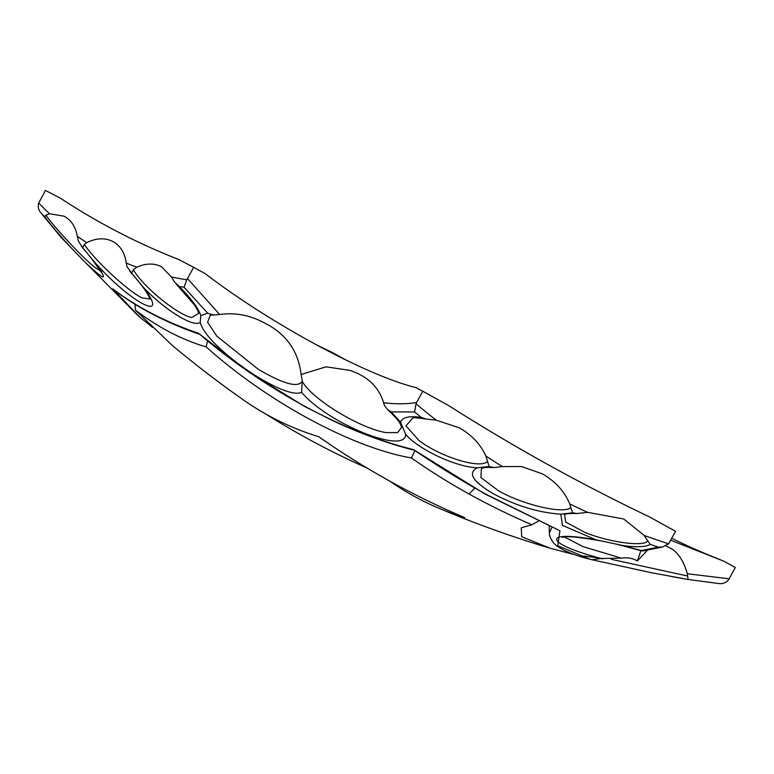 <?xml version="1.0" encoding="UTF-8"?>
<svg xmlns="http://www.w3.org/2000/svg" width="774" height="774" viewBox="0 0 774 774"><rect width="100%" height="100%" fill="white"/><g stroke="black" fill="none" stroke-linecap="round" stroke-linejoin="round"><path stroke-width="1.16" d="M391.102 411.884L400.526 422.101C402.364 417.283 409.243 415.715 421.182 417.389A1002.107 867.76 -62.6 0 1 414.583 411.991L391.102 411.884L387.455 409.475L384.407 405.315L383.594 402.741C395.746 404.212 406.756 404.125 416.615 402.499L422.768 391.228A190.694 2.303 28.6 0 1 415.715 387.561C365.85 375.167 270.532 323.658 205.178 273.657A190.694 2.303 28.6 0 1 193.655 267.272L178.494 259.416A2531.764 1265.887 119 0 1 60.624 198.318L45.473 190.462L38.7 203.001C37.655 206.832 38.477 210.228 41.167 213.198L60.769 237.008L72.205 248.909C60.865 236.689 51.713 225.979 44.728 216.768A1002.107 501.049 119 0 1 41.167 213.198L60.769 237.008M179.046 286.39C190.888 298.116 198.154 307.849 200.834 315.589L207.703 313.17L184.067 287.28A1002.107 501.049 119 0 1 179.046 286.39L174.15 281.61L171.518 276.976A995.364 497.682 -61 0 0 186.776 279.762L187.502 278.543L219.681 314.515L210.267 315.231L207.596 322.236L216.807 336.139L258.197 369.237C283.516 384.088 298.193 388.084 302.218 381.224C311.341 398.881 360.616 428.777 386.216 432.618L397.604 432.598L401.512 427.509L401.145 426C400.332 422.662 395.775 417.147 387.455 409.475M302.295 380.769L301.105 374.49L326.018 366.837L350.37 370.446L357.907 373.571C371.065 379.85 379.628 389.574 383.594 402.741M219.681 314.515C234.706 312.415 249.141 314.97 262.986 322.207C285.587 333.091 298.29 350.516 301.105 374.49M640.862 550.585L637.418 560.918C632.426 558.18 627.085 557.261 621.396 558.141L583.112 546.647L564.469 536.982M611.228 559.292L687.612 576.03L687.351 573.747L729.156 578.788L735.3 567.516A190.694 2.303 28.6 0 1 724.28 561.392L670.681 540.242M665.979 545.941L671.697 548.834M671.058 548.398C678.324 552.859 683.752 561.305 687.351 573.747M426.455 419.092C417.612 417.796 413.026 417.476 412.697 418.115L405.934 425.826L418.821 440.329C438.974 456.157 479.696 469.537 487.591 461.439L485.908 456.021C480.461 444.228 471.569 434.824 459.253 427.799L436.159 420.147L426.455 419.092L421.182 417.389M564.565 514.536L565.659 522.073L584.931 532.406C608.48 542.245 645.119 547.315 647.635 540.687L644.142 535.434L623.709 518.986L587.447 512.301L577.114 513.52L572.963 512.891A1002.107 867.76 -62.6 0 1 572.615 512.727L572.963 512.891M494.17 467.554C481.931 467.061 483.034 468.28 481.399 468.56L480.915 477.577L498.398 490.697C521.57 504.135 562.427 514.429 570.844 507.705L569.761 503.942C564.507 491.335 555.355 481.302 542.303 473.843L521.463 466.519L502.384 466.596L494.17 467.554L489.323 466.558A1002.107 867.76 -62.6 0 1 488.994 466.345L489.323 466.558M82.518 247.545L82.702 247.67A1002.107 501.049 119 0 1 82.518 247.545L78.503 241.353L77.323 236.322C75.649 226.811 71.218 220.097 64.029 216.178L49.594 213.779L45.918 215.143C54.712 227.914 82.866 257.877 94.467 267.059L100.959 271.355M171.518 276.976L161.398 266.662C154.055 263.034 145.87 263.208 136.843 267.175L133.36 269.797C144.003 287.918 178.513 315.241 191.846 317.534L198.637 313.383M131.532 272.99L131.744 273.067A1002.107 501.049 119 0 1 131.532 272.99L126.946 266.575L126.23 263.092C124.827 252.817 120.318 245.59 112.714 241.42C104.916 237.608 96.247 238.005 86.736 242.62L84.318 244.478C96.556 262.405 128.794 291.614 142.048 297.903L149.866 298.948M389.777 481.118A1058.01 529.01 -61 0 0 438.297 507.996A1058.01 529.01 -61 0 0 464.642 517.593A1058.01 916.174 -62.6 0 1 389.603 481.022A1058.01 916.174 -62.6 0 1 318.762 436.729A1058.01 529.01 119 0 1 243.781 400.177A1062.383 1062.383 0 0 1 172.515 345.63L135.614 310.326C158.941 327.837 182.48 340.038 206.203 346.916C267.62 401.987 352.006 447.614 411.487 457.985A770.42 582.416 -12.8 0 0 469.083 494.015A770.42 582.416 167.2 0 0 531.902 524.733L521.241 527.81L521.676 536.711L549.975 548.176L574.618 554.658M265.763 414.022A1058.01 916.174 117.4 0 0 304.076 436.691A1058.01 916.174 117.4 0 0 367.031 468.018M560.831 514.178C538.898 512.707 516.548 505.973 493.783 493.986C472.817 481.728 467.303 473.011 477.219 467.825C455.422 466.877 418.328 449.326 405.624 434.301C405.847 455.238 327.712 423.359 301.599 392.341C284.29 400.787 205.284 346.365 200.243 322.139C194.729 328.447 164.378 309.939 143.306 287.183C171.528 324.287 130.332 302.895 94.293 261.767C108.882 281.649 105.98 281.968 85.585 262.715L137.192 314.805A1062.383 1062.383 0 0 0 139.813 317.176L112.656 288.779C136.456 306.968 165.075 321.8 198.512 333.294C264.969 389.932 343.937 432.531 413.49 449.597A1026.963 763.938 69 0 0 485.84 494.18L559.95 530.78L557.725 545.68L590.03 559.263A1062.383 1062.383 0 0 0 591.984 559.757L601.301 558.47C545.525 544.103 540.097 529.658 595.922 539.788L562.437 525.372L560.831 514.178L572.189 512.881M652.792 572.992L591.984 559.757L652.792 572.992L688.105 579.465L687.612 576.03M315.337 344.275A2531.764 2192.365 117.4 0 0 332.143 352.412A381.389 4.615 -151.4 0 0 347.1 360.597M671.735 538.317A2531.764 1265.887 -61 0 0 720.139 559.65A381.389 4.615 -151.4 0 0 723.593 561.14M658.355 547.112A1002.107 867.76 -62.6 0 1 650.305 544.393C646.019 546.957 637.079 547.382 623.457 545.67L641.22 550.527L658.355 547.112L662.38 547.083L668.62 543.803L675.538 531.341L649.676 517.003A2531.764 2192.365 -62.6 0 1 547.489 464.342A2531.764 2192.365 -62.6 0 1 448.62 405.557L422.768 391.228M718.485 583.509L688.105 579.465L718.485 583.509C722.452 584.138 725.76 582.967 728.421 579.997L729.156 578.788M187.502 278.543L193.655 267.272M64.581 216.478L64.029 216.178M113.265 241.72L112.714 241.42M637.418 560.918L647.944 549.743M416.615 402.499L416.035 403.796A995.364 861.926 117.4 0 0 436.159 420.147M414.777 450.913L411.487 457.985M207.5 340.957L206.203 346.916M134.899 304.172L135.614 310.326M538.288 521.231L531.902 524.733M549.221 526.243L549.366 533.063L551.833 527.413M485.84 494.18A7.15 3.58 -61 0 1 484.853 493.947L559.95 530.78M484.853 493.947L413.49 449.597M413.451 450.013C387.522 443.444 360.665 433.682 332.888 420.737L304.811 406.553L249.422 372.517L198.512 333.294M112.656 288.779L113.517 289.524C137.608 307.858 166.323 322.797 199.682 334.329M688.096 579.465L671.735 576.611M662.38 547.083L643.068 550.943L641.22 550.527M601.301 558.47L621.329 558.16M72.205 248.909L85.585 262.715M45.918 215.143L44.728 216.768M650.305 544.393L647.635 540.687M595.922 539.788L623.457 545.67M83.176 248.319L94.293 261.767M84.318 244.478L82.702 247.67M572.615 512.727L570.844 507.705M132.199 273.725L143.306 287.183M133.36 269.797L131.744 273.067M186.776 279.762L184.067 287.28M488.994 466.345L487.591 461.439M477.219 467.825L488.578 466.538M200.834 315.589L200.243 322.139M213.595 315.144L207.703 313.17M405.624 434.301L400.526 422.101M302.208 381.263L301.599 392.341M414.583 411.991L416.035 403.796M38.7 203.001A995.364 497.682 -61 0 0 49.594 213.779M77.323 236.322A995.364 497.682 -61 0 0 86.736 242.62M126.23 263.092A995.364 497.682 -61 0 0 136.843 267.175M485.908 456.021A995.364 861.926 117.4 0 0 502.384 466.596M569.761 503.942A995.364 861.926 117.4 0 0 587.447 512.301M644.142 535.434A995.364 861.926 117.4 0 0 668.62 543.803M469.083 494.015L474.752 488.268M438.297 507.996A1062.383 1062.383 0 0 0 549.975 548.176M350.37 370.446L351.377 370.794M549.366 533.073L549.472 534.524C550.933 540.552 554.465 545.041 560.076 548.011L565.223 550.807C571.609 553.865 579.881 556.68 590.02 559.263L590.02 559.263M152.536 327.354L139.813 317.176M583.325 556.08C582.948 556.129 584.07 555.626 602.888 558.78M137.192 314.805L84.327 261.428M73.424 250.186L60.788 237.047M641.994 550.933L616.723 544.199M602.975 541.249C581.139 537.437 568.222 536.024 564.246 537.001L562.263 537.34M81.502 246.49L86.011 251.734M90.964 257.713L101.733 272.845L101.549 270.968M577.114 513.51C569.625 513.356 565.436 513.704 564.556 514.546M129.78 271.345C140.181 282.897 146.683 291.556 149.285 297.322L149.953 299.199M176.443 284.358L194.497 304.966C197.351 309.6 198.734 312.425 198.637 313.431L198.637 313.431"/></g></svg>
